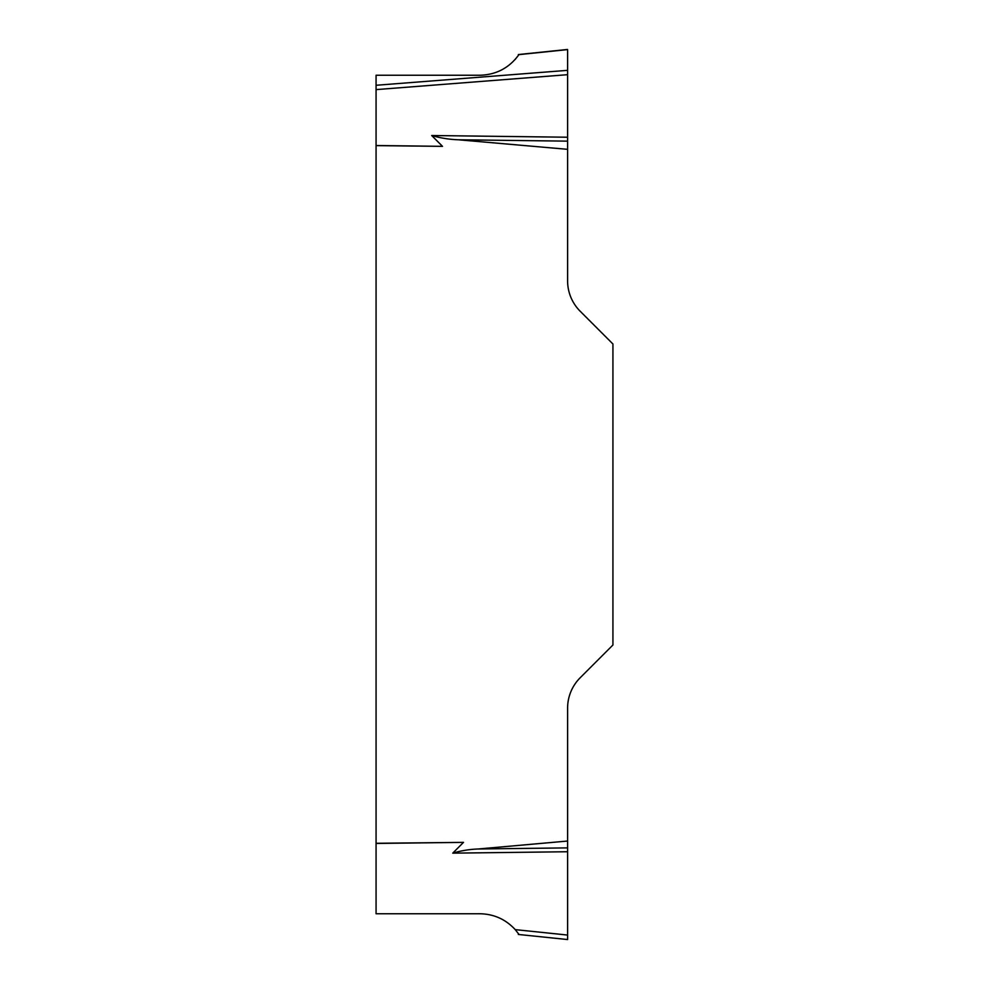 <?xml version="1.0" encoding="UTF-8"?>
<svg xmlns="http://www.w3.org/2000/svg" width="989" height="989" viewBox="0 0 989 989"><rect width="100%" height="100%" fill="white"/><g stroke="black" fill="none" stroke-linecap="round" stroke-linejoin="round"><path stroke-width="1.48" d="M452.739 853.148C460.998 850.688 469.515 849.304 478.268 848.982L567.599 841.046L567.599 851.739L452.739 853.148L463.507 842.368L376.067 843.283L376.067 913.749L479.875 913.749C493.931 914.021 505.713 919.325 515.244 929.635L567.599 935.062L567.599 939.55M376.067 843.283L376.067 145.63L442.503 146.347L431.686 135.518C440.266 138.015 449.105 139.437 458.191 139.77L567.599 149.327L567.599 280.864A42.997 42.997 0 0 0 580.197 311.263L612.933 343.999L612.933 645.001L580.197 677.737A42.997 42.997 0 0 0 567.599 708.136L567.599 841.046M376.067 89.616L376.067 85.277L567.599 70.343L567.599 49.598L567.599 74.682L376.067 89.616L376.067 145.63M567.599 49.598L518.941 54.63C509.298 67.907 496.28 74.781 479.875 75.251L376.067 75.251L376.067 85.277M567.599 851.739L567.599 935.062M376.067 843.456L463.507 842.368M567.599 74.682L567.599 149.327M376.067 145.507L442.503 146.347M567.599 137.224L431.686 135.518M567.599 141.143L458.191 139.77M518.941 54.63L515.244 59.365M567.599 847.882L478.268 848.982M518.941 934.37L515.244 929.635M567.501 49.462L518.335 54.543M567.501 939.538L518.335 934.457"/></g></svg>
